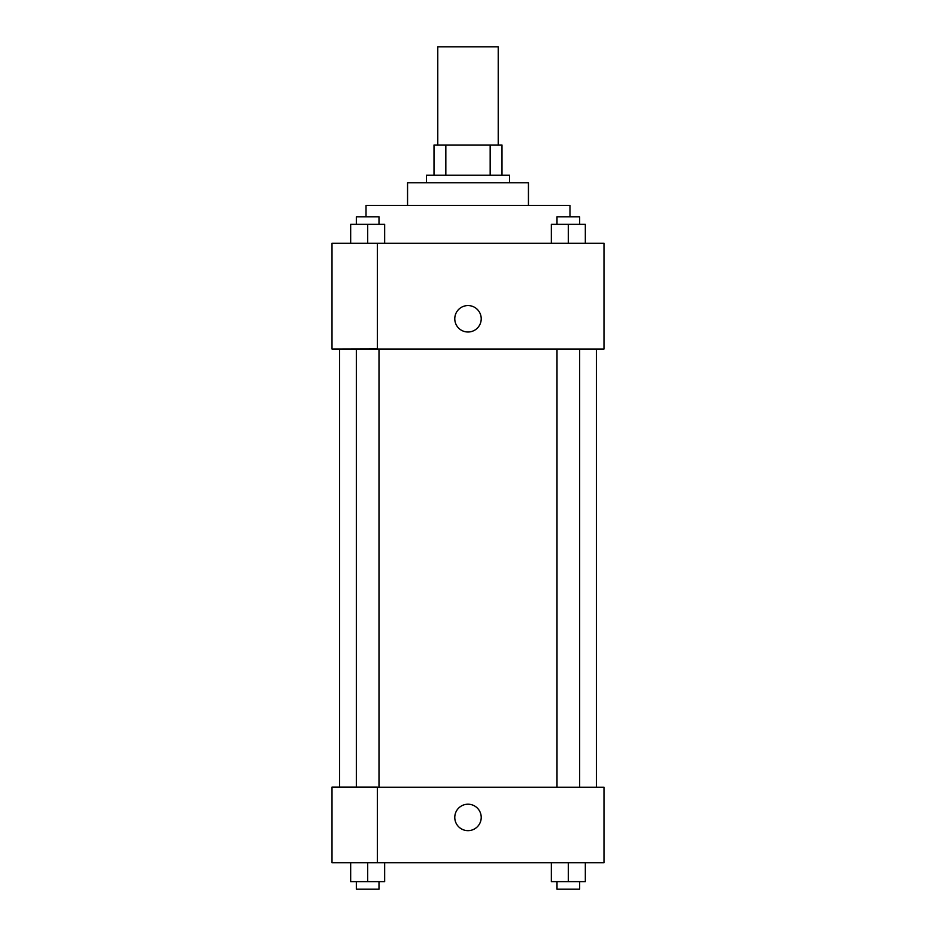 <?xml version="1.0" encoding="UTF-8"?>
<svg xmlns="http://www.w3.org/2000/svg" width="936" height="936" viewBox="0 0 936 936"><rect width="100%" height="100%" fill="white"/><g stroke="black" fill="none" stroke-linecap="round" stroke-linejoin="round"><path stroke-width="1.4" d="M498.221 145.022L498.221 46.8L437.779 46.8L437.779 145.022M445.828 175.243L445.828 145.022L434 145.022L434 175.243L434 145.022M445.828 145.022L502 145.022L502 175.243M490.171 175.243L490.171 145.022M426.442 182.789L426.442 175.243L509.558 175.243L509.558 182.789M407.558 205.464L407.558 182.789L528.442 182.789L528.442 205.464M366.011 216.789L366.011 205.464L569.989 205.464L569.989 216.789M332.011 243.231L603.989 243.231L603.989 349.011L332.011 349.011L377.337 348.882L377.337 243.36L332.011 243.231M454.779 318.79A13.221 13.221 0 0 1 474.61 307.336A13.221 13.221 0 0 1 474.61 330.232A13.221 13.221 0 0 1 454.779 318.79M332.011 243.36L332.011 348.882M377.337 787.211L603.989 787.211L603.989 862.758L332.011 862.758L332.011 787.082L377.337 787.082L377.337 862.758M454.779 817.42A13.221 13.221 0 0 1 474.61 805.978A13.221 13.221 0 0 1 474.61 828.875A13.221 13.221 0 0 1 454.779 817.42M551.339 862.758L551.339 881.642L585.328 881.642L585.328 862.758L585.328 881.642M568.327 881.642L568.327 862.758M579.665 881.642L579.665 889.2L557.002 889.2L557.002 881.642M350.672 862.758L350.672 881.642L384.661 881.642L384.661 862.758L384.661 881.642M367.672 881.642L367.672 862.758M378.998 881.642L378.998 889.2L356.335 889.2L356.335 881.642M551.339 243.231L551.339 224.347L585.328 224.347L585.328 243.231L585.328 224.347M568.327 243.231L568.327 224.347M579.665 224.347L579.665 216.789L557.002 216.789L557.002 224.347M350.672 243.231L350.672 224.347L384.661 224.347L384.661 243.231L384.661 224.347M367.672 243.231L367.672 224.347M378.998 224.347L378.998 216.789L356.335 216.789L356.335 224.347M596.443 787.211L596.443 349.011M339.557 787.082L339.557 349.011M557.002 349.011L557.002 787.211M579.665 349.011L579.665 787.211M378.998 787.211L378.998 349.011M356.335 787.082L356.335 349.011"/></g></svg>

